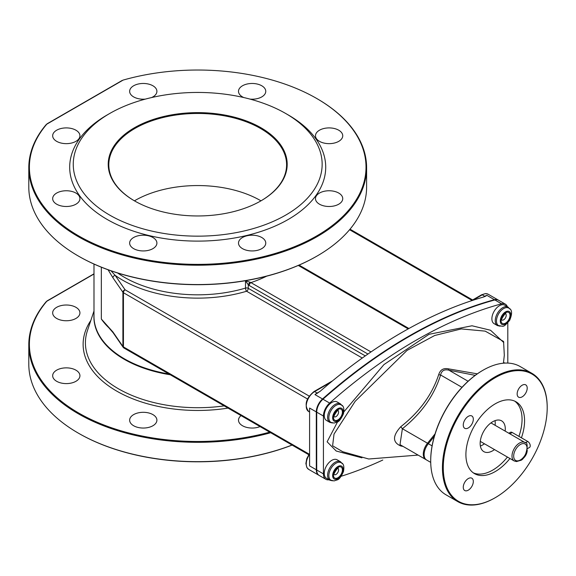 <?xml version="1.0" encoding="UTF-8"?>
<svg xmlns="http://www.w3.org/2000/svg" width="576" height="576" viewBox="0 0 576 576"><rect width="100%" height="100%" fill="white"/><g stroke="black" fill="none" stroke-linecap="round" stroke-linejoin="round"><path stroke-width="0.86" d="M292.09 445.09A168.307 97.171 180 0 1 78.689 433.339A168.307 97.171 180 0 1 78.48 433.224M270.691 432.734A168.905 97.517 180 0 1 28.8 344.794L28.8 364.147A168.905 97.517 -0 0 0 78.271 433.102A168.905 97.517 -0 0 0 292.018 445.046M28.8 344.794A168.905 97.517 180 0 1 46.318 301.543L46.807 301.262A168.307 97.171 -0 0 0 77.681 412.43A168.307 97.171 -0 0 0 269.676 432.151M46.318 301.543L93.989 274.018M78.48 256.118A168.307 97.171 -0 0 0 78.689 256.234A168.307 97.171 -0 0 0 316.721 256.234A168.307 97.171 -0 0 0 316.93 256.118M366.61 167.688L366.61 187.042A168.905 97.517 180 0 1 317.138 255.996A168.905 97.517 180 0 1 78.271 255.996A168.905 97.517 180 0 1 28.8 187.042L28.8 167.688A168.905 97.517 -0 0 0 197.705 265.205A168.905 97.517 -0 0 0 366.61 167.688A168.905 97.517 -0 0 0 317.138 98.734A168.905 97.517 -0 0 0 316.93 98.611M123.142 80.086A168.307 97.171 180 0 1 316.721 98.489A168.307 97.171 180 0 1 328.939 228.046A168.307 97.171 180 0 1 107.194 249.127A168.307 97.171 180 0 1 46.807 124.157L122.789 80.287M46.318 124.438A168.905 97.517 -0 0 0 28.8 167.688M508.831 433.231L510.422 432.31A3.557 2.052 60 0 1 512.201 432.49L527.724 441.454A3.557 2.052 60 0 1 530.05 444.586A3.557 2.052 60 0 1 529.502 447.437L527.4 448.646M457.776 501.61L446.047 494.834A74.081 42.768 -60 0 1 430.704 460.922A74.081 42.768 -60 0 1 483.084 370.195A74.081 42.768 -60 0 1 520.121 366.523L531.857 373.298A74.081 42.768 120 0 0 474.768 393.149A74.081 42.768 120 0 0 442.433 467.698A74.081 42.768 120 0 0 457.776 501.61A74.081 42.768 120 0 0 494.82 497.938A74.081 42.768 120 0 0 495.029 497.822M430.704 460.922L430.704 460.44A73.49 42.43 120 0 0 430.704 460.678M482.875 370.318A73.49 42.43 120 0 0 482.666 370.433A73.49 42.43 120 0 0 430.704 460.44M547.2 407.455A74.081 42.768 120 0 0 547.2 407.21A74.081 42.768 120 0 0 531.857 373.298M495.022 420.646A17.777 10.267 -60 0 1 495.108 425.304M484.445 443.779A17.777 10.267 -60 0 1 480.362 446.04M443.275 467.698A73.49 42.43 -60 0 1 495.238 377.69A73.49 42.43 -60 0 1 547.2 407.693A73.49 42.43 -60 0 1 495.238 497.7A73.49 42.43 -60 0 1 443.275 467.698M463.262 425.045A7.114 4.104 -60 0 1 466.366 417.888A7.114 4.104 -60 0 1 471.845 415.98A7.114 4.104 -60 0 1 471.845 424.195A7.114 4.104 -60 0 1 464.738 428.299A7.114 4.104 -60 0 1 463.262 425.045M463.262 487.267A7.114 4.104 -60 0 1 466.366 480.11A7.114 4.104 -60 0 1 471.845 478.21A7.114 4.104 -60 0 1 471.845 486.418A7.114 4.104 -60 0 1 464.738 490.522A7.114 4.104 -60 0 1 463.262 487.267M527.206 450.101A7.114 4.104 -60 0 1 521.964 459.18M517.154 393.926A7.114 4.104 -60 0 1 520.258 386.77A7.114 4.104 -60 0 1 525.737 384.869A7.114 4.104 -60 0 1 525.737 393.077A7.114 4.104 -60 0 1 518.623 397.188A7.114 4.104 -60 0 1 517.154 393.926M509.947 458.51A41.486 23.954 -60 0 1 474.494 473.623A41.486 23.954 -60 0 1 474.494 425.722A41.486 23.954 -60 0 1 515.981 401.767A41.486 23.954 -60 0 1 524.57 420.761A41.486 23.954 -60 0 1 521.431 437.818M514.685 401.112A41.486 23.954 -60 0 1 522.058 419.306A41.486 23.954 -60 0 1 518.918 436.37M507.434 457.056A41.486 23.954 -60 0 1 473.278 472.831M505.166 431.114A17.777 10.267 120 0 0 501.61 420.847A17.777 10.267 120 0 0 487.908 425.614A17.777 10.267 120 0 0 480.154 443.506A17.777 10.267 120 0 0 483.833 451.642A17.777 10.267 120 0 0 494.503 449.59M434.326 436.32L428.35 443.714A11.851 6.84 120 0 0 426.578 459.986L430.718 462.37M329.818 480.211L326.47 478.274A10.67 6.156 -60 0 1 326.47 465.955A10.67 6.156 -60 0 1 337.133 459.799L340.488 461.736A10.67 6.156 120 0 0 329.818 467.892A10.67 6.156 120 0 0 329.818 480.211L332.482 480.802M329.818 422.366L326.47 420.43A10.67 6.156 -60 0 1 326.47 408.118A10.67 6.156 -60 0 1 337.133 401.954L340.488 403.891A10.67 6.156 120 0 0 329.818 410.047A10.67 6.156 120 0 0 329.818 422.366L332.482 422.964M428.285 443.801L427.514 443.232A11.851 6.84 120 0 0 425.743 459.497L399.996 444.636L402.379 428.724C421.308 413.626 434.059 395.719 440.611 374.99C441.576 370.67 444.348 369.072 448.927 370.188A2.369 1.058 104.7 0 1 448.567 368.87C443.556 367.826 440.28 369.713 438.732 374.544A2.369 1.066 -164.8 0 0 440.611 374.99L461.981 387.331M497.448 325.591L494.093 323.654A10.67 6.156 -60 0 1 494.093 311.335A10.67 6.156 -60 0 1 504.763 305.179L508.111 307.116A10.67 6.156 120 0 0 497.448 313.272A10.67 6.156 120 0 0 497.448 325.591L500.105 326.182M503.525 362.585A10.67 6.156 -60 0 1 504.763 363.024L504.886 363.096M438.732 374.544C432.115 394.69 419.45 412.085 400.752 426.73L402.379 428.724L427.514 443.232L435.046 433.908M400.752 426.73C392.458 435.91 392.458 442.332 400.752 445.982A2.369 1.447 101.3 0 1 401.4 445.442M400.752 445.982L403.07 446.407M477.31 373.846L448.567 368.87M342.9 451.822L332.611 445.788L334.015 434.102L355.176 401.299L407.038 350.41L434.693 335.491L461.282 328.925L485.186 331.128L503.582 341.438L504.31 355.262L503.431 363.197M507.341 306.67A11.851 6.84 120 0 0 505.354 304.15A11.851 6.84 120 0 0 501.574 303.826A474.113 273.73 120 0 0 329.652 403.078A11.851 6.84 120 0 0 323.424 416.03L323.424 473.875A11.851 6.84 120 0 0 325.879 479.304A11.851 6.84 120 0 0 329.054 479.765M341.194 476.251A474.113 273.73 120 0 0 382.781 460.037M507.809 363.082L507.809 322.884M505.354 304.15L498.65 300.283A11.851 6.84 120 0 0 494.87 299.952A474.113 273.73 120 0 0 322.949 399.211A11.851 6.84 120 0 0 316.714 412.164L316.714 470.002A11.851 6.84 120 0 0 319.169 475.43L325.879 479.304M498.434 300.168A11.851 6.84 120 0 0 498.233 300.038A11.851 6.84 120 0 0 494.453 299.707A474.113 273.73 120 0 0 322.531 398.966A11.851 6.84 120 0 0 316.296 411.919L316.296 469.764A11.851 6.84 120 0 0 318.751 475.186A11.851 6.84 120 0 0 318.967 475.301M485.388 296.309L486.907 295.351A11.851 6.84 120 0 0 484.762 296.273L483.415 297.05L485.518 296.237M317.707 393.12A1.188 0.684 -120 0 1 317.138 393.048A11.851 6.84 120 0 0 314.986 394.61L320.155 391.306L317.138 393.048L314.618 391.594A1.188 0.684 -120 0 0 314.028 391.536C305.813 398.448 304.034 405.115 308.693 411.538A11.851 6.84 -60 0 1 306.878 402.041A11.851 6.84 -60 0 1 314.618 391.594L330.919 382.183M123.631 347.724A2.369 1.8 -34.6 0 1 123.149 347.285A2.369 1.8 -34.6 0 1 122.904 346.45A2.369 1.368 -0 0 0 123.43 346.91A2.369 1.368 120 0 0 123.919 347.998L308.722 454.687M316.296 411.919L309.593 408.053L309.593 465.89L316.296 469.764M483.415 297.05A474.113 273.73 120 0 0 320.155 391.306M112.925 331.97A2.369 1.8 145.4 0 0 113.177 332.813L101.333 319.018L112.925 331.97L122.904 346.45L122.904 292.255A2.369 1.368 -0 0 0 123.43 292.716A2.369 1.368 -60 0 1 125.107 289.807A2.369 1.8 145.4 0 0 122.904 292.255L112.925 277.776A2.369 1.8 -34.6 0 1 115.128 275.335L110.995 270.814M75.931 307.318A13.63 7.87 -0 0 0 61.078 305.611A13.63 7.87 -0 0 0 52.668 312.883A13.63 7.87 -0 0 0 66.298 320.753A13.63 7.87 -0 0 0 79.927 312.883A13.63 7.87 -0 0 0 75.931 307.318M75.931 370.166A13.63 7.87 -0 0 0 61.078 368.46A13.63 7.87 -0 0 0 52.668 375.732A13.63 7.87 -0 0 0 66.298 383.602A13.63 7.87 -0 0 0 79.927 375.732A13.63 7.87 -0 0 0 75.931 370.166M152.914 414.612A13.63 7.87 -0 0 0 138.053 412.906A13.63 7.87 -0 0 0 129.643 420.178A13.63 7.87 -0 0 0 143.273 428.047A13.63 7.87 -0 0 0 156.902 420.178A13.63 7.87 -0 0 0 152.914 414.612M241.034 415.613A13.63 7.87 -0 0 0 238.5 420.178A13.63 7.87 -0 0 0 245.887 427.169A13.63 7.87 -0 0 0 260.042 426.586M246.499 280.526A103.716 59.875 180 0 1 245.498 280.829L248.27 284.789A2.369 0.943 -47.9 0 1 250.279 282.298L245.498 280.829L245.498 288.086A2.369 0.893 -106.7 0 0 246.593 291.24A2.369 1.368 120 0 0 248.27 288.338A2.369 1.368 -0 0 0 245.498 288.086A103.716 59.875 180 0 1 124.366 277.286A103.716 59.875 180 0 1 117.619 272.995M365.292 355.896L248.27 288.338L248.27 284.789L249.242 285.509A2.369 1.368 -60 0 1 250.92 282.607L250.279 282.298M134.424 200.83L134.424 200.83A89.489 51.667 -0 0 0 260.986 200.83A89.489 51.667 -0 0 0 260.978 127.764A89.489 51.667 -0 0 0 134.424 127.764A89.489 51.667 -0 0 0 134.424 200.83A88.898 51.322 180 0 1 260.978 200.837M134.633 200.952A88.898 51.322 180 0 1 108.806 164.786A88.898 51.322 180 0 1 197.705 113.458A88.898 51.322 180 0 1 286.596 164.786A88.898 51.322 180 0 1 260.77 200.952M109.699 215.107A124.452 71.856 -0 0 0 285.703 215.107A124.452 71.856 -0 0 0 285.71 113.494A124.452 71.856 -0 0 0 109.699 113.494A124.452 71.856 -0 0 0 109.699 215.107M109.699 113.494L107.186 114.941A128.009 73.908 -0 0 0 107.186 219.463A128.009 73.908 -0 0 0 288.223 219.463A128.009 73.908 -0 0 0 288.223 114.941L285.71 113.494M151.639 97.553A13.63 7.87 -0 0 0 156.902 91.339A13.63 7.87 -0 0 0 152.914 85.774A13.63 7.87 -0 0 0 138.053 84.067A13.63 7.87 -0 0 0 129.643 91.339A13.63 7.87 -0 0 0 145.346 99.115M75.931 130.212A13.63 7.87 -0 0 0 61.078 128.506A13.63 7.87 -0 0 0 52.668 135.778A13.63 7.87 -0 0 0 66.298 143.647A13.63 7.87 -0 0 0 79.927 135.778A13.63 7.87 -0 0 0 75.931 130.212M75.931 193.061A13.63 7.87 -0 0 0 61.078 191.354A13.63 7.87 -0 0 0 52.668 198.626A13.63 7.87 -0 0 0 66.298 206.496A13.63 7.87 -0 0 0 79.927 198.626A13.63 7.87 -0 0 0 75.931 193.061M152.914 237.506A13.63 7.87 -0 0 0 138.053 235.8A13.63 7.87 -0 0 0 129.643 243.072A13.63 7.87 -0 0 0 143.273 250.942A13.63 7.87 -0 0 0 156.902 243.072A13.63 7.87 -0 0 0 152.914 237.506M261.77 237.506A13.63 7.87 -0 0 0 246.917 235.8A13.63 7.87 -0 0 0 238.5 243.072A13.63 7.87 -0 0 0 252.137 250.942A13.63 7.87 -0 0 0 265.766 243.072A13.63 7.87 -0 0 0 261.77 237.506M338.746 193.061A13.63 7.87 -0 0 0 323.892 191.354A13.63 7.87 -0 0 0 315.482 198.626A13.63 7.87 -0 0 0 329.112 206.496A13.63 7.87 -0 0 0 342.742 198.626A13.63 7.87 -0 0 0 338.746 193.061M338.746 130.212A13.63 7.87 -0 0 0 323.892 128.506A13.63 7.87 -0 0 0 315.482 135.778A13.63 7.87 -0 0 0 329.112 143.647A13.63 7.87 -0 0 0 342.742 135.778A13.63 7.87 -0 0 0 338.746 130.212M250.056 99.115A13.63 7.87 -0 0 0 265.766 91.339A13.63 7.87 -0 0 0 261.77 85.774A13.63 7.87 -0 0 0 246.917 84.067A13.63 7.87 -0 0 0 238.5 91.339A13.63 7.87 -0 0 0 243.77 97.553M497.426 324.547A10.116 5.839 120 0 0 498.564 325.598C503.914 326.189 502.726 328.262 509.638 320.371C512.503 313.524 512.179 309.427 508.673 308.081A10.116 5.839 120 0 0 499.262 312.804A10.116 5.839 120 0 0 497.426 324.547M341.05 404.856A10.116 5.839 120 0 0 330.934 410.695A10.116 5.839 120 0 0 330.934 422.374L334.044 423.065L337.342 422.006C339.084 421.632 341.122 418.896 343.454 413.798C344.412 408.571 343.613 405.598 341.05 404.856M341.05 462.701A10.116 5.839 120 0 0 330.934 468.54A10.116 5.839 120 0 0 330.934 480.211L334.044 480.91L337.342 479.844C339.084 479.47 341.122 476.734 343.454 471.636C344.412 466.416 343.613 463.435 341.05 462.701M525.362 442.814L527.724 441.454M509.875 433.829L512.201 432.49M524.873 442.49A10.67 6.156 120 0 0 514.21 448.646A10.67 6.156 120 0 0 514.21 460.966L516.514 461.57L520.135 460.498C526.09 459.965 529.762 440.878 524.873 442.49L490.946 422.899M520.38 459.958A9.482 5.472 -60 0 1 514.577 451.692A9.482 5.472 -60 0 1 526.183 444.989A9.482 5.472 -60 0 1 520.38 459.958M428.35 443.714L432.086 445.874M468.094 381.254L448.927 370.188L475.207 375.358M503.798 342.583L490.543 330.25L472.01 325.778L429.041 334.303L383.962 364.572L343.858 411.854M337.536 421.891L327.125 441.799L336.218 451.03L361.951 457.834M494.87 299.952L501.574 303.826M316.714 470.002L323.424 473.875M316.714 412.164L323.424 416.03M322.949 399.211L329.652 403.078M472.651 300.362L482.249 294.818A1.188 0.684 -120 0 0 481.651 294.761L485.662 293.573L488.174 294.235L498.233 300.038M485.28 296.359A1.188 0.684 60 0 1 484.762 296.273L482.249 294.818A11.851 6.84 -60 0 1 488.174 294.235M486.907 295.351L494.453 299.707M314.986 394.61L322.531 398.966M309.593 453.434L306.763 458.705L305.892 463.5L306.878 467.546L308.693 469.382A11.851 6.84 -60 0 1 309.593 454.277M349.567 229.723L471.938 300.37M307.526 399.002L123.43 292.716L123.43 346.91L309.103 454.111M110.621 329.407A103.716 59.875 180 0 1 101.333 319.018L101.333 267.192M93.989 311.004L87.444 330.588A112.291 64.829 -0 0 0 118.303 388.714A112.291 64.829 -0 0 0 224.172 405.878M228.031 408.103A114.581 66.154 180 0 1 116.683 391.082A114.581 66.154 180 0 1 90.835 320.443M170.294 374.767A103.795 59.926 180 0 1 93.989 314.611M93.989 264.06L93.989 316.469A103.716 59.875 -0 0 0 124.366 358.812A103.716 59.875 -0 0 0 168.97 374.004M309.218 396.108L125.107 289.807L115.128 275.335A106.085 61.243 -0 0 0 246.593 291.24L362.282 358.034M108.072 269.777L112.925 277.776M371.002 351.936L250.92 282.607A106.085 61.243 -0 0 0 266.645 276.17M249.242 285.509L367.942 354.046M298.289 265.435L408.197 328.896M500.998 323.59A7.409 4.277 120 0 0 510.07 318.341A7.409 4.277 120 0 0 505.526 311.897A7.409 4.277 120 0 0 500.998 323.59M501.638 322.783A6.358 3.672 120 0 0 509.422 318.283A6.358 3.672 120 0 0 505.526 312.754A6.358 3.672 120 0 0 501.638 322.783M501.912 320.062A3.65 2.11 120 0 0 504.914 318.672A3.65 2.11 120 0 0 505.555 313.747M337.903 420.768A7.409 4.277 120 0 0 342.439 409.075A7.409 4.277 120 0 0 333.367 414.31A7.409 4.277 120 0 0 337.903 420.768M337.903 419.904A6.358 3.672 120 0 0 341.798 409.874A6.358 3.672 120 0 0 334.015 414.367A6.358 3.672 120 0 0 337.903 419.904M334.289 416.837A3.65 2.11 120 0 0 335.995 416.592A3.65 2.11 120 0 0 338.573 412.121A3.65 2.11 120 0 0 337.932 410.522M337.903 478.613A7.409 4.277 120 0 0 342.439 466.92A7.409 4.277 120 0 0 333.367 472.154A7.409 4.277 120 0 0 337.903 478.613M337.903 477.749A6.358 3.672 120 0 0 341.798 467.719A6.358 3.672 120 0 0 334.015 472.212A6.358 3.672 120 0 0 337.903 477.749M334.289 474.682A3.65 2.11 120 0 0 335.995 474.437A3.65 2.11 120 0 0 338.573 469.966A3.65 2.11 120 0 0 337.932 468.367M78.689 433.339L78.271 433.102M93.989 273.823L47.009 300.946M316.721 256.234L317.138 255.996M78.689 256.234L78.271 255.996M122.35 80.345L47.009 123.84M316.721 98.489L317.138 98.734M480.276 441.374L514.21 460.966M482.666 370.433L483.084 370.195M547.2 407.693L547.2 407.21M495.238 497.7L494.82 497.938M342.331 463.745L340.488 461.736M342.331 405.9L340.488 403.891M425.743 459.497L426.197 459.727M509.954 309.125L508.111 307.116M342.576 451.678L368.705 459L418.111 455.09M314.028 391.536L332.546 380.851M471.024 300.895L481.651 294.761M308.693 411.538L309.593 412.056M308.693 469.382L318.751 475.186M472.63 299.966L350.021 229.183M113.177 332.813L123.149 347.285A2.369 2.369 0 0 0 123.919 347.998M408.91 328.5L299.081 265.097M505.44 313.675L505.627 313.74C507.312 310.565 500.033 319.932 501.941 320.126L501.79 319.997M337.817 410.45L338.004 410.515C339.689 407.34 332.41 416.707 334.318 416.902L334.166 416.779M337.817 468.295L338.004 468.36C339.689 465.185 332.41 474.552 334.318 474.746L334.166 474.617"/></g></svg>
